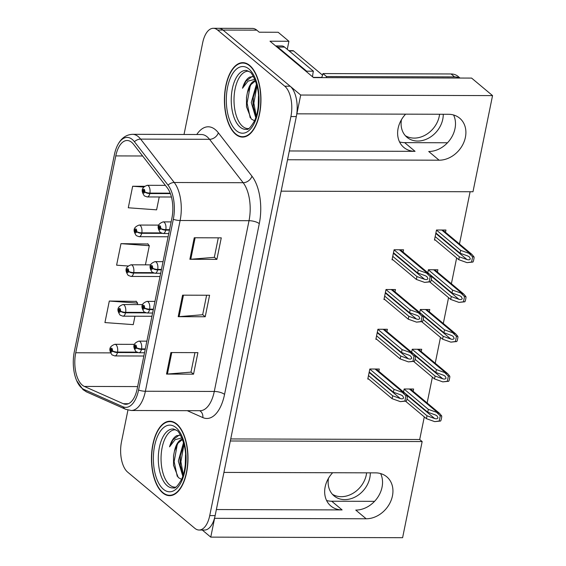 <?xml version="1.0" encoding="UTF-8"?>
<svg xmlns="http://www.w3.org/2000/svg" width="566" height="566" viewBox="0 0 566 566"><rect width="100%" height="100%" fill="white"/><g stroke="black" fill="none" stroke-linecap="round" stroke-linejoin="round"><path stroke-width="0.85" d="M289.325 150.959L415.062 151.341A24.812 20.015 -50.1 0 1 403.813 147.415A24.812 20.015 -50.1 0 1 398.117 128.312A24.812 20.015 -50.1 0 1 405.617 114.155M332.659 472.737A24.812 20.015 129.9 0 0 325.16 486.894A24.812 20.015 129.9 0 0 330.862 505.997A24.812 20.015 129.9 0 0 342.112 509.924L331.704 501.221A24.812 20.015 -50.1 0 1 326.603 500.514M366.167 518.781A24.812 20.015 129.9 0 0 390.158 502.566A24.812 20.015 129.9 0 0 386.755 476.791A24.812 20.015 129.9 0 0 375.506 472.865L223.924 472.412L230.32 440.985L422.158 441.565L402.603 537.7L210.757 537.127L214.585 518.329L366.167 518.781L355.759 510.079A24.812 20.015 129.9 0 0 377.614 497.542A24.812 20.015 129.9 0 0 380.607 473.565M492.547 95.604L472.985 191.747L281.139 191.166L287.535 159.746L439.117 160.199A24.812 20.015 129.9 0 0 463.108 143.983A24.812 20.015 129.9 0 0 459.705 118.209A24.812 20.015 129.9 0 0 448.463 114.282L296.874 113.83L300.702 95.031L492.547 95.604L471.591 78.08L313.529 77.606L270.003 41.212L288.922 41.268L287.273 49.348M300.702 95.031L223.011 30.055A23.263 11.419 -89.8 0 0 218.702 28.314L252.478 28.42A23.263 11.419 -89.8 0 1 256.787 30.154L259.249 32.212L278.161 32.269L288.922 41.268M202.281 530.038L210.757 537.127M447.508 142.766L404.655 142.639A24.812 20.015 -50.1 0 1 399.554 141.932M374.55 501.349L331.704 501.221M230.737 438.94L419.696 439.506L424.302 416.887M427.132 402.985L432.389 377.14M435.219 363.238L440.475 337.393M443.305 323.49L448.562 297.652M451.392 283.743L456.649 257.905M459.479 243.996L470.105 191.74M419.696 439.506L422.158 441.565M437.412 272.048L437.872 269.777L428.412 269.749L427.804 272.741M429.325 311.795L429.785 309.524L420.333 309.496L419.724 312.489M421.238 351.543L421.698 349.272L412.246 349.243L411.638 352.236L435.827 372.463L443.482 375.208L445.06 376.1L446.058 378.053C445.654 379.071 444.551 379.319 442.753 378.796L435.098 376.05L434.511 378.923L442.761 381.873L448.675 381.286A3.877 3.127 129.9 0 0 449.298 379.772L449.737 377.621A3.877 3.127 129.9 0 0 449.729 376.1L447.607 373.595L436.414 369.598L412.218 349.364M413.152 391.29L413.612 389.019L404.159 388.991L403.551 391.976L427.74 412.211L435.395 414.956L436.973 415.847L437.971 417.8C437.568 418.819 436.464 419.066 434.667 418.543L427.012 415.798L426.424 418.67L434.674 421.62L440.589 421.033A3.877 3.127 129.9 0 0 441.211 419.519L441.65 417.368A3.877 3.127 129.9 0 0 441.643 415.847L439.52 413.343L428.328 409.345L404.131 389.111M445.499 232.301L445.958 230.029L436.499 230.001L434.462 240.048L435.304 240.048M394.997 291.808L395.464 289.537L386.005 289.509L383.96 299.548L384.802 299.555M386.911 331.556L387.377 329.285L377.918 329.256L375.874 339.296L376.715 339.303M378.824 371.303L379.291 369.032L369.831 369.004L367.787 379.043L368.629 379.05M403.084 252.061L403.551 249.79L394.092 249.762L392.047 259.808L392.889 259.808M216.368 509.542L342.112 509.924M453.564 114.983A24.812 20.015 -50.1 0 1 450.564 138.96A24.812 20.015 -50.1 0 1 428.717 151.497L439.117 160.199M162.725 492.894A37.215 18.268 -89.8 0 0 169.616 495.675A37.215 18.268 -89.8 0 0 187.636 465.669A37.215 18.268 -89.8 0 0 176.741 424.019A37.215 18.268 -89.8 0 0 169.842 421.238A37.215 18.268 -89.8 0 0 151.822 451.236A37.215 18.268 -89.8 0 0 162.725 492.894M235.675 134.312A37.215 18.268 -89.8 0 0 242.573 137.092A37.215 18.268 -89.8 0 0 260.593 107.087A37.215 18.268 -89.8 0 0 249.691 65.437A37.215 18.268 -89.8 0 0 242.8 62.656A37.215 18.268 -89.8 0 0 224.78 92.654A37.215 18.268 -89.8 0 0 235.675 134.312M82.311 385.142A24.812 12.183 90.2 0 1 75.731 352.774L115.789 155.905A24.812 12.183 90.2 0 1 127.109 140.502A24.812 12.183 90.2 0 1 133.59 144.337L167.211 187.735A24.812 12.183 90.2 0 1 171.908 218.122L137.163 388.877A24.812 12.183 90.2 0 1 125.843 404.28A24.812 12.183 90.2 0 1 123.268 403.714L84.334 386.429A24.812 12.183 90.2 0 1 82.311 385.142M81.723 388.014A27.911 13.704 -89.8 0 0 84.001 389.458L122.935 406.742A27.911 13.704 -89.8 0 0 138.571 390.052L173.309 219.297A27.911 13.704 -89.8 0 0 168.031 185.117L134.411 141.719A27.911 13.704 -89.8 0 0 116.794 146.863A27.911 13.704 -89.8 0 0 114.382 154.73L74.323 351.599A27.911 13.704 -89.8 0 0 76.629 380.571A27.911 13.704 -89.8 0 0 81.723 388.014M127.944 410.081L121.499 441.784A23.263 11.419 -89.8 0 0 127.661 472.129L194.81 528.29A23.263 11.419 -89.8 0 0 199.119 530.024L204.517 530.045A23.263 11.419 -89.8 0 0 215.137 515.605L296.322 116.554A23.263 11.419 -89.8 0 0 290.153 86.209L223.011 30.055A23.263 11.419 -89.8 0 0 218.702 28.314L213.297 28.3A23.263 11.419 -89.8 0 0 202.685 42.74L184.021 134.467M136.272 301.395L109.309 301.041L104.929 322.57L133.251 324.636L134.963 316.217M147.952 243.996L120.983 243.649L116.603 265.171L128.015 266.006M199.119 530.024A23.263 11.419 -89.8 0 0 209.731 515.584L290.917 116.539A23.263 11.419 -89.8 0 0 284.755 86.195L217.606 30.04A23.263 11.419 -89.8 0 0 213.297 28.3M170.897 352.554L197.916 352.639L193.537 374.161L166.517 374.076L170.897 352.554M194.251 237.762L221.271 237.847L216.891 259.37L189.872 259.285L194.251 237.762M182.57 295.162L209.59 295.24L205.217 316.762L178.191 316.684L182.57 295.162M144.45 186.285L132.663 186.249L128.284 207.772L156.605 209.845L159.223 196.975M205.217 316.762L202.67 314.639M206.618 295.233L202.656 314.738L179.089 316.649A6.205 2.045 -168.5 0 1 178.191 316.684M216.891 259.37L214.351 257.24M218.299 237.833L214.33 257.339L190.77 259.256A6.205 2.045 -168.5 0 1 189.872 259.285M193.537 374.161L190.997 372.032M194.945 352.625L190.975 372.131L167.409 374.048A6.205 2.045 -168.5 0 1 166.517 374.076M120.983 243.649L149.311 245.715L145.42 264.846M149.311 245.715L147.733 243.727M109.309 301.041L137.63 303.114L137.333 304.593M137.63 303.114L136.059 301.126M132.663 186.249L143.686 187.056M393.483 252.747L417.673 272.982L425.328 275.727L426.906 276.618L427.91 278.571C427.5 279.59 426.396 279.837 424.599 279.314L416.944 276.569L416.364 279.441L424.606 282.392L430.521 281.804A3.877 3.127 129.9 0 0 431.143 280.29L431.582 278.139A3.877 3.127 129.9 0 0 431.575 276.618L429.452 274.114L418.26 270.116L394.063 249.882M169.552 229.676L165.817 229.669A3.877 1.139 -169.9 0 1 160.652 228.346A1.939 0.948 -89.8 0 0 160.121 225.891A1.939 0.948 -89.8 0 0 158.876 226.952A1.939 0.948 -89.8 0 0 159.393 229.478A1.939 0.948 -89.8 0 0 160.617 228.501L160.1 228.013A0.778 0.382 90.2 0 1 159.754 228.466A0.778 0.382 90.2 0 1 159.612 228.402A0.778 0.382 90.2 0 1 159.386 227.539A0.778 0.382 90.2 0 1 159.761 226.909A0.778 0.382 90.2 0 1 159.902 226.973A0.778 0.382 90.2 0 1 160.114 227.949L160.652 228.346M160.617 228.501A3.877 1.408 12.9 0 0 165.725 230.136A5.816 2.851 90.2 0 1 163.121 233.51L168.774 233.532M169.46 230.15L165.725 230.136M392.167 259.207L416.364 279.441M392.754 256.334L416.944 276.569M417.673 272.982L418.26 270.116M424.606 282.392L429.148 281.797L430.21 276.618L431.575 276.618M429.148 281.797L430.521 281.804M430.21 276.618L426.502 273.067M435.898 232.987L460.087 253.221L467.742 255.966L469.32 256.858L470.318 258.818C469.914 259.829 468.811 260.077 467.014 259.553L459.359 256.815L458.771 259.681L467.021 262.638L472.935 262.044A3.877 3.127 129.9 0 0 473.558 260.53L473.997 258.379A3.877 3.127 129.9 0 0 473.99 256.865L471.867 254.353L460.674 250.356L436.478 230.121M170.182 193.155L149.891 193.091A3.877 1.139 -169.9 0 1 144.726 191.768A1.939 0.948 -89.8 0 0 144.196 189.32A1.939 0.948 -89.8 0 0 142.957 190.381A1.939 0.948 -89.8 0 0 143.467 192.907A1.939 0.948 -89.8 0 0 144.698 191.924L144.181 191.435A0.778 0.382 90.2 0 1 143.835 191.888A0.778 0.382 90.2 0 1 143.686 191.832A0.778 0.382 90.2 0 1 143.46 190.961A0.778 0.382 90.2 0 1 143.835 190.339A0.778 0.382 90.2 0 1 143.983 190.395A0.778 0.382 90.2 0 1 144.189 191.379L144.726 191.768M144.698 191.924A3.877 1.408 12.9 0 0 149.799 193.565A5.816 2.851 90.2 0 1 147.195 196.94L171.427 197.01M170.359 193.622L149.799 193.565M434.582 239.446L458.771 259.681M435.162 236.574L459.359 256.815M460.087 253.221L460.674 250.356M467.021 262.638L471.563 262.044L472.617 256.858L473.99 256.865M471.563 262.044L472.935 262.044M472.617 256.858L468.917 253.306M385.396 292.495L409.586 312.729L417.241 315.474L418.819 316.366L419.823 318.318C419.413 319.337 418.309 319.585 416.512 319.061L408.857 316.316L408.277 319.189L416.519 322.139L422.434 321.552A3.877 3.127 129.9 0 0 423.057 320.038L423.495 317.887A3.877 3.127 129.9 0 0 423.488 316.366L421.366 313.861L410.173 309.857L385.977 289.622M161.466 269.423L157.73 269.416A3.877 1.139 -169.9 0 1 152.565 268.093A1.939 0.948 -89.8 0 0 152.035 265.638A1.939 0.948 -89.8 0 0 150.789 266.699A1.939 0.948 -89.8 0 0 151.306 269.225A1.939 0.948 -89.8 0 0 152.53 268.249L152.013 267.76A0.778 0.382 90.2 0 1 151.667 268.206A0.778 0.382 90.2 0 1 151.525 268.15A0.778 0.382 90.2 0 1 151.299 267.286A0.778 0.382 90.2 0 1 151.674 266.657A0.778 0.382 90.2 0 1 151.815 266.713A0.778 0.382 90.2 0 1 152.028 267.697L152.565 268.093M152.53 268.249A3.877 1.408 12.9 0 0 157.638 269.883A5.816 2.851 90.2 0 1 155.034 273.258L160.687 273.279M161.374 269.89L157.638 269.883M384.081 298.954L408.277 319.189M384.668 296.082L408.857 316.316M409.586 312.729L410.173 309.857M416.519 322.139L421.062 321.545L422.123 316.366L423.488 316.366M421.062 321.545L422.434 321.552M422.123 316.366L418.416 312.814M377.31 332.242L401.499 352.476L409.154 355.222L410.732 356.113L411.737 358.066C411.326 359.085 410.223 359.325 408.426 358.809L400.77 356.064L400.19 358.936L408.433 361.886L414.347 361.299A3.877 3.127 129.9 0 0 414.97 359.785L415.409 357.634A3.877 3.127 129.9 0 0 415.402 356.113L413.279 353.608L402.086 349.604L377.89 329.37M153.379 309.17L149.643 309.156A3.877 1.139 -169.9 0 1 144.479 307.84A1.939 0.948 -89.8 0 0 143.948 305.385A1.939 0.948 -89.8 0 0 142.703 306.447A1.939 0.948 -89.8 0 0 143.219 308.972A1.939 0.948 -89.8 0 0 144.443 307.996L143.927 307.508A0.778 0.382 90.2 0 1 143.58 307.954A0.778 0.382 90.2 0 1 143.439 307.897A0.778 0.382 90.2 0 1 143.212 307.034A0.778 0.382 90.2 0 1 143.587 306.404A0.778 0.382 90.2 0 1 143.729 306.461A0.778 0.382 90.2 0 1 143.941 307.444L144.479 307.84M144.443 307.996A3.877 1.408 12.9 0 0 149.551 309.63A5.816 2.851 90.2 0 1 146.948 313.005L152.601 313.026M153.287 309.637L149.551 309.63M375.994 338.701L400.19 358.936M376.581 335.829L400.77 356.064M401.499 352.476L402.086 349.604M408.433 361.886L412.975 361.292L414.036 356.113L415.402 356.113M412.975 361.292L414.347 361.299M414.036 356.113L410.329 352.561M369.223 371.989L393.412 392.224L401.068 394.969L402.645 395.86L403.65 397.813C403.24 398.832 402.136 399.072 400.339 398.556L392.684 395.811L392.104 398.683L400.346 401.634L406.261 401.046A3.877 3.127 129.9 0 0 406.883 399.532L407.322 397.374A3.877 3.127 129.9 0 0 407.315 395.86L405.192 393.356L394 389.351L369.81 369.117M145.292 348.918L141.557 348.904A3.877 1.139 -169.9 0 1 136.392 347.581A1.939 0.948 -89.8 0 0 135.861 345.133A1.939 0.948 -89.8 0 0 134.616 346.194A1.939 0.948 -89.8 0 0 135.132 348.72A1.939 0.948 -89.8 0 0 136.356 347.743L135.84 347.255A0.778 0.382 90.2 0 1 135.493 347.701A0.778 0.382 90.2 0 1 135.352 347.644A0.778 0.382 90.2 0 1 135.125 346.774A0.778 0.382 90.2 0 1 135.5 346.151A0.778 0.382 90.2 0 1 135.642 346.208A0.778 0.382 90.2 0 1 135.854 347.191L136.392 347.581M136.356 347.743A3.877 1.408 12.9 0 0 141.465 349.378A5.816 2.851 90.2 0 1 138.861 352.752L144.514 352.767M145.2 349.385L141.465 349.378M367.907 378.449L392.104 398.683M368.494 375.576L392.684 395.811M393.412 392.224L394 389.351M400.346 401.634L404.888 401.039L405.949 395.853L407.315 395.86M404.888 401.039L406.261 401.046M405.949 395.853L402.242 392.309M427.811 272.734L452.001 292.969L459.656 295.714L461.233 296.605L462.231 298.565C461.828 299.577 460.724 299.824 458.927 299.301L451.272 296.556L450.685 299.428L458.934 302.385L464.849 301.791A3.877 3.127 129.9 0 0 465.471 300.277L465.91 298.126A3.877 3.127 129.9 0 0 465.903 296.605L463.78 294.101L452.588 290.103L428.391 269.869M160.893 232.895L141.804 232.838A3.877 1.139 -169.9 0 1 136.639 231.515A1.939 0.948 -89.8 0 0 136.109 229.067A1.939 0.948 -89.8 0 0 134.871 230.129A1.939 0.948 -89.8 0 0 135.38 232.654A1.939 0.948 -89.8 0 0 136.611 231.671L136.095 231.183A0.778 0.382 90.2 0 1 135.748 231.635A0.778 0.382 90.2 0 1 135.599 231.579A0.778 0.382 90.2 0 1 135.373 230.709A0.778 0.382 90.2 0 1 135.748 230.086A0.778 0.382 90.2 0 1 135.897 230.143A0.778 0.382 90.2 0 1 136.102 231.126L136.639 231.515M136.611 231.671A3.877 1.408 12.9 0 0 141.712 233.305A5.816 2.851 90.2 0 1 139.109 236.687L168.109 236.772M162.025 233.369L141.712 233.305M429.778 281.939L450.685 299.428M431.242 279.809L451.272 296.556M452.001 292.969L452.588 290.103M458.934 302.385L463.476 301.791L464.53 296.605L465.903 296.605M463.476 301.791L464.849 301.791M464.53 296.605L460.83 293.054M419.724 312.482L443.914 332.716L451.569 335.461L453.147 336.353L454.144 338.312C453.741 339.324 452.637 339.572 450.84 339.048L443.185 336.303L442.598 339.175L450.847 342.133L456.762 341.539A3.877 3.127 129.9 0 0 457.385 340.025L457.823 337.874A3.877 3.127 129.9 0 0 457.816 336.353L455.694 333.848L444.501 329.851L420.305 309.616M152.806 272.642L133.718 272.586A3.877 1.139 -169.9 0 1 128.553 271.263A1.939 0.948 -89.8 0 0 128.022 268.815A1.939 0.948 -89.8 0 0 126.784 269.869A1.939 0.948 -89.8 0 0 127.293 272.402A1.939 0.948 -89.8 0 0 128.524 271.418L128.008 270.93A0.778 0.382 90.2 0 1 127.661 271.383A0.778 0.382 90.2 0 1 127.513 271.326A0.778 0.382 90.2 0 1 127.286 270.456A0.778 0.382 90.2 0 1 127.661 269.833A0.778 0.382 90.2 0 1 127.81 269.89A0.778 0.382 90.2 0 1 128.015 270.866L128.553 271.263M128.524 271.418A3.877 1.408 12.9 0 0 133.626 273.053A5.816 2.851 90.2 0 1 131.022 276.434L160.022 276.519M153.938 273.116L133.626 273.053M421.691 321.686L442.598 339.175M423.156 319.557L443.185 336.303M443.914 332.716L444.501 329.851M450.847 342.133L455.389 341.539L456.444 336.353L457.816 336.353M455.389 341.539L456.762 341.539M456.444 336.353L452.743 332.801M144.719 312.39L125.631 312.333A3.877 1.139 -169.9 0 1 120.466 311.01A1.939 0.948 -89.8 0 0 119.942 308.562A1.939 0.948 -89.8 0 0 118.697 309.616A1.939 0.948 -89.8 0 0 119.207 312.149A1.939 0.948 -89.8 0 0 120.438 311.166L119.921 310.677A0.778 0.382 90.2 0 1 119.575 311.13A0.778 0.382 90.2 0 1 119.426 311.074A0.778 0.382 90.2 0 1 119.2 310.203A0.778 0.382 90.2 0 1 119.575 309.581A0.778 0.382 90.2 0 1 119.723 309.637A0.778 0.382 90.2 0 1 119.928 310.614L120.466 311.01M120.438 311.166A3.877 1.408 12.9 0 0 125.539 312.8A5.816 2.851 90.2 0 1 122.935 316.182L151.936 316.267M145.851 312.864L125.539 312.8M413.605 361.433L434.511 378.923M415.069 359.304L435.098 376.05M435.827 372.463L436.414 369.598M442.761 381.873L447.303 381.286L448.357 376.1L449.729 376.1M447.303 381.286L448.675 381.286M448.357 376.1L444.657 372.548M136.632 352.137L117.544 352.08A3.877 1.139 -169.9 0 1 112.379 350.757A1.939 0.948 -89.8 0 0 111.856 348.309A1.939 0.948 -89.8 0 0 110.611 349.364A1.939 0.948 -89.8 0 0 111.12 351.896A1.939 0.948 -89.8 0 0 112.351 350.913L111.835 350.425A0.778 0.382 90.2 0 1 111.488 350.878A0.778 0.382 90.2 0 1 111.339 350.821A0.778 0.382 90.2 0 1 111.113 349.951A0.778 0.382 90.2 0 1 111.488 349.328A0.778 0.382 90.2 0 1 111.636 349.385A0.778 0.382 90.2 0 1 111.842 350.361L112.379 350.757M112.351 350.913A3.877 1.408 12.9 0 0 117.452 352.547A5.816 2.851 90.2 0 1 114.848 355.929L143.849 356.014M137.764 352.611L117.452 352.547M405.518 401.181L426.424 418.67M406.982 399.051L427.012 415.798M427.74 412.211L428.328 409.345M434.674 421.62L439.216 421.026L440.27 415.847L441.643 415.847M439.216 421.026L440.589 421.033M440.27 415.847L436.57 412.296M366.627 472.836A23.652 19.074 -50.1 0 1 366.301 474.86A23.652 19.074 -50.1 0 1 332.398 494.281M328.499 478.284A23.652 19.074 129.9 0 0 334.046 495.88A23.652 19.074 129.9 0 0 354.988 497.075A23.652 19.074 129.9 0 0 369.817 477.803A23.652 19.074 129.9 0 0 370.291 472.851M439.584 114.254A23.652 19.074 -50.1 0 1 439.258 116.278A23.652 19.074 -50.1 0 1 405.348 135.699M401.45 119.702A23.652 19.074 129.9 0 0 406.996 137.297A23.652 19.074 129.9 0 0 427.938 138.493A23.652 19.074 129.9 0 0 442.775 119.221A23.652 19.074 129.9 0 0 443.249 114.268M321.594 77.634A15.508 12.509 129.9 0 0 322.974 73.58L326.483 76.516A15.508 12.509 -50.1 0 1 326.214 77.648M460.031 78.051L458.078 76.417A15.508 12.509 129.9 0 0 451.045 73.962L322.974 73.58M459.585 78.044A15.508 12.509 129.9 0 0 454.562 76.898L326.483 76.516M275.734 46.002A15.508 7.613 90.2 0 1 277.821 47.077L306.645 71.182A15.508 7.613 -89.8 0 0 306.51 71.741M277.821 47.077L284.578 47.098A15.508 7.613 -89.8 0 0 281.705 45.938L275.635 45.917M306.645 71.182L313.401 71.203A15.508 7.613 -89.8 0 0 312.595 76.827M284.578 47.098L313.401 71.203M175.644 487.135A28.689 14.086 90.2 0 1 169.736 485.012A28.689 14.086 90.2 0 1 161.395 452.312A28.689 14.086 90.2 0 1 175.814 429.806M182.386 439.195A19.386 9.516 -89.8 0 0 174.455 451.144L173.543 455.828L173.521 465.309L178.29 477.562L181.601 479.374M162.796 492.533A36.832 18.077 90.2 0 1 152.013 451.307A36.832 18.077 90.2 0 1 169.842 421.628A36.832 18.077 90.2 0 1 176.663 424.373A36.832 18.077 90.2 0 1 187.452 465.599A36.832 18.077 90.2 0 1 169.623 495.285A36.832 18.077 90.2 0 1 162.796 492.533M185.273 464.728L185.506 454.859M182.818 476.296L178.311 461.113L183.518 442.605M183.299 474.803L180.264 465.224L179.995 461.113L180.292 455.885L183.992 444.374L180.908 461.686L183.292 474.789M174.455 451.144L178.014 443.164L182.493 439.485M180.526 435.197L176.691 435.678C173.571 437.461 171.194 441.176 169.545 446.836L175.064 439.711L181.856 437.9M169.545 446.836L172.963 439.832L179.125 435.105M177.229 476.324L174.158 461.665L177.299 444.246M173.564 465.655L173.585 455.481M180.313 465.606L180.342 455.496M248.601 128.553A28.689 14.086 90.2 0 1 242.687 126.43A28.689 14.086 90.2 0 1 234.345 93.73A28.689 14.086 90.2 0 1 248.771 71.224M255.337 80.613A19.386 9.516 -89.8 0 0 247.406 92.562L246.5 97.246L246.479 106.726L251.247 118.98L254.551 120.791M235.753 133.951A36.832 18.077 90.2 0 1 224.964 92.725A36.832 18.077 90.2 0 1 242.793 63.045A36.832 18.077 90.2 0 1 249.62 65.79A36.832 18.077 90.2 0 1 260.402 107.016A36.832 18.077 90.2 0 1 242.573 136.703A36.832 18.077 90.2 0 1 235.753 133.951M258.23 106.146L258.457 96.277M255.768 117.714L251.262 102.531L256.476 84.023M256.95 85.813L253.865 103.104L256.249 116.207L253.221 106.641L252.952 102.531L253.25 97.302L256.943 85.791M247.406 92.562L250.971 84.582L255.45 80.903M322.563 75.165L293.605 50.947A3.877 1.903 -89.8 0 0 292.891 50.657L288.823 50.643M253.476 76.615L249.641 77.096C246.528 78.872 244.144 82.594 242.503 88.254L248.021 81.129L254.806 79.318M242.503 88.254L245.92 81.249L252.075 76.523M250.186 117.742L247.109 103.083L250.25 85.664M246.521 107.073L246.543 96.899M253.271 107.024L253.299 96.913M256.787 30.154L217.606 30.04M415.062 151.341L404.655 142.639M75.731 352.774L110.568 352.88M196.77 134.51A38.771 19.032 90.2 0 1 215.391 129.685A38.771 19.032 90.2 0 1 218.335 132.784L251.955 176.182A38.771 19.032 90.2 0 1 259.292 223.655L224.553 394.417A38.771 19.032 90.2 0 1 202.84 417.595L187.247 410.668M134.411 141.719A7.754 5.717 -37.8 0 1 140.63 139.109L209.533 139.314A31.017 15.225 -89.8 0 0 207.177 136.838A31.017 15.225 -89.8 0 0 201.432 134.524L132.529 134.319A31.017 15.225 90.2 0 1 140.63 139.109L174.25 182.507A31.017 15.225 90.2 0 1 180.122 220.492L145.384 391.248A7.754 2.554 -168.5 0 1 138.571 390.052M76.629 380.571L83.032 389.67L86.761 392.012A7.754 6.601 -66.1 0 1 84.001 389.458M173.309 219.297A7.754 2.554 11.5 0 0 180.122 220.492L249.026 220.698A31.017 15.225 -89.8 0 0 243.154 182.712L209.533 139.314A7.754 5.717 142.2 0 0 218.335 132.784M168.031 185.117A7.754 5.717 -37.8 0 1 174.25 182.507L243.154 182.712A7.754 5.717 142.2 0 0 251.955 176.182M86.761 392.012L125.694 409.303A7.754 6.601 -66.1 0 1 122.935 406.742M224.553 394.417A7.754 2.554 -168.5 0 0 214.281 391.453L145.384 391.248A31.017 15.225 90.2 0 1 131.227 410.499L200.131 410.711A31.017 15.225 -89.8 0 0 214.281 391.453L249.026 220.698A7.754 2.554 -168.5 0 1 259.292 223.655M209.731 515.584L215.137 515.605M290.917 116.539L296.322 116.554M284.755 86.195L290.153 86.209M202.84 417.595A7.754 6.601 113.9 0 0 199.671 410.704M115.789 155.905L142.611 155.99M84.334 386.429L137.63 386.585M123.268 403.714L128.418 403.728M183.462 295.162L179.089 316.649M171.781 352.561L167.409 374.048M195.136 237.762L190.77 259.256M171.137 221.907L163.149 221.879A5.816 2.851 90.2 0 1 164.232 222.318A5.816 2.851 90.2 0 1 165.817 229.669M399.327 249.776L427.181 273.067M393.391 253.207L424.599 279.314M165.371 185.365L147.231 185.308A5.816 2.851 90.2 0 1 148.306 185.74A5.816 2.851 90.2 0 1 149.891 193.091M441.742 230.015L469.589 253.313M435.799 233.447L467.014 259.553M163.05 261.655L155.063 261.626A5.816 2.851 90.2 0 1 156.145 262.065A5.816 2.851 90.2 0 1 157.73 269.416M391.24 289.523L419.095 312.814M385.305 292.955L416.512 319.061M154.964 301.402L146.976 301.374A5.816 2.851 90.2 0 1 148.059 301.812A5.816 2.851 90.2 0 1 149.643 309.156M383.154 329.27L411.008 352.561M377.218 332.702L408.426 358.809M146.877 341.149L138.896 341.121A5.816 2.851 90.2 0 1 139.972 341.56A5.816 2.851 90.2 0 1 141.557 348.904M375.067 369.018L402.921 392.309M369.131 372.449L400.339 398.556M158.77 225.112L139.144 225.056A5.816 2.851 90.2 0 1 140.219 225.487A5.816 2.851 90.2 0 1 141.804 232.838M433.655 269.763L461.502 293.061M431.292 276.187L458.927 299.301M150.683 264.86L131.057 264.803A5.816 2.851 90.2 0 1 132.133 265.235A5.816 2.851 90.2 0 1 133.718 272.586M425.568 309.51L453.416 332.808M423.205 315.934L450.84 339.048M142.597 304.607L122.971 304.55A5.816 2.851 90.2 0 1 124.046 304.982A5.816 2.851 90.2 0 1 125.631 312.333M417.482 349.257L445.329 372.548M415.119 355.681L442.753 378.796M134.51 344.354L114.884 344.298A5.816 2.851 90.2 0 1 115.959 344.729A5.816 2.851 90.2 0 1 117.544 352.08M409.395 389.005L437.242 412.296M407.032 395.429L434.667 418.543M451.045 73.962L454.562 76.898M173.507 487.899A29.482 14.475 90.2 0 1 167.218 485.741A29.482 14.475 90.2 0 1 158.671 451.923A29.482 14.475 90.2 0 1 173.684 429.028L176.896 430.585C178.191 429.941 186.483 443.843 185.598 458.46C185.506 466.504 184.205 473.388 181.707 479.133C177.873 485.861 175.142 488.783 173.507 487.899M163.454 489.307A33.337 16.364 90.2 0 1 154.617 445.81A33.337 16.364 90.2 0 1 176.005 427.606A33.337 16.364 90.2 0 1 184.849 471.096A33.337 16.364 90.2 0 1 163.454 489.307M246.458 129.317A29.482 14.475 90.2 0 1 240.168 127.159A29.482 14.475 90.2 0 1 231.621 93.34A29.482 14.475 90.2 0 1 246.635 70.446L249.854 72.002C251.148 71.358 259.44 85.261 258.556 99.878C258.457 107.922 257.162 114.806 254.665 120.551C250.83 127.279 248.092 130.201 246.458 129.317M236.411 130.725A33.337 16.364 90.2 0 1 227.567 87.228A33.337 16.364 90.2 0 1 248.962 69.024A33.337 16.364 90.2 0 1 257.799 112.514A33.337 16.364 90.2 0 1 236.411 130.725M293.605 50.947L289.169 50.933M321.707 77.401L313.246 77.372M125.694 409.303L131.227 410.499M116.794 146.863C120.353 138.826 125.595 134.644 132.529 134.319M163.149 221.879C156.4 224.348 157.518 228.339 160.284 232.463L163.121 233.51M400.353 249.776L429.452 274.114M147.231 185.308C140.481 187.778 141.592 191.761 144.358 195.893L147.195 196.94M442.768 230.022L471.867 254.353M155.063 261.626C148.313 264.096 149.431 268.086 152.197 272.211L155.034 273.258M392.266 289.523L421.366 313.861M146.976 301.374C140.234 303.843 141.344 307.833 144.111 311.958L146.948 313.005M384.18 329.27L413.279 353.608M138.896 341.121C132.147 343.59 133.258 347.581 136.024 351.705L138.861 352.752M376.1 369.018L405.192 393.356M139.144 225.056C132.394 227.518 133.505 231.508 136.272 235.64L139.109 236.687M434.681 269.77L463.78 294.101M131.057 264.803C124.308 267.265 125.419 271.255 128.185 275.387L131.022 276.434M426.594 309.517L455.694 333.848M122.971 304.55C116.221 307.013 117.332 311.003 120.098 315.135L122.935 316.182M418.507 349.264L447.607 373.595M114.884 344.298C108.134 346.76 109.245 350.75 112.011 354.882L114.848 355.929M410.421 389.005L439.52 413.343M169.842 421.628L172.474 421.635M169.623 495.285L172.248 495.292M242.793 63.045L245.425 63.052M242.573 136.703L245.205 136.71"/></g></svg>
